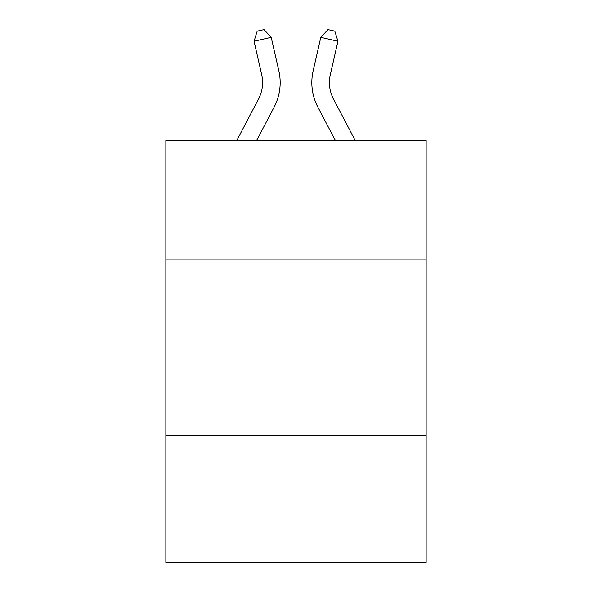 <?xml version="1.0" encoding="UTF-8"?>
<svg xmlns="http://www.w3.org/2000/svg" width="592" height="592" viewBox="0 0 592 592"><rect width="100%" height="100%" fill="white"/><g stroke="black" fill="none" stroke-linecap="round" stroke-linejoin="round"><path stroke-width="0.89" d="M426.151 259.888L426.151 140.289L165.849 140.289L165.849 259.888L426.151 259.888L426.151 562.4L165.849 562.4L165.849 259.888M426.151 435.764L165.849 435.764M258.563 98.923A35.18 35.18 -36.2 0 0 261.701 74.784A35.18 35.18 -36.2 0 1 258.563 98.923A35.18 35.18 -36.2 0 0 261.701 74.784A35.18 35.18 -36.2 0 1 258.563 98.923A35.18 35.18 -36.2 0 0 261.701 74.784A35.18 35.18 -36.2 0 1 258.563 98.923A35.18 35.18 -36.2 0 0 261.701 74.784A35.18 35.18 -36.2 0 1 258.563 98.923A35.18 35.18 -36.2 0 0 261.701 74.784A35.18 35.18 -36.2 0 1 258.563 98.923A35.18 35.18 -36.2 0 0 261.701 74.784A35.18 35.18 -36.2 0 1 258.563 98.923A35.18 35.18 -36.2 0 0 261.701 74.784A35.18 35.18 -36.2 0 1 258.563 98.923A35.18 35.18 -36.2 0 0 261.701 74.784A35.18 35.18 -36.2 0 1 258.563 98.923A35.18 35.18 -36.2 0 0 261.701 74.784A35.18 35.18 -36.2 0 1 258.563 98.923A35.18 35.18 -36.2 0 0 261.701 74.784A35.18 35.18 -36.2 0 1 258.563 98.923A35.18 35.18 -36.2 0 0 261.701 74.784A35.18 35.18 -36.2 0 1 258.563 98.923A35.18 35.18 -36.2 0 0 261.701 74.784A35.18 35.18 -36.2 0 1 258.563 98.923A35.18 35.18 -36.2 0 0 261.701 74.784A35.18 35.18 -36.2 0 1 258.563 98.923A35.18 35.18 -36.2 0 0 261.701 74.784A35.18 35.18 -36.2 0 1 258.563 98.923A35.18 35.18 -36.2 0 0 261.701 74.784A35.18 35.18 -36.2 0 1 258.563 98.923A35.18 35.18 -36.2 0 0 261.701 74.784A35.18 35.18 -36.2 0 1 258.563 98.923A35.18 35.18 -36.2 0 0 261.701 74.784A35.18 35.18 -36.2 0 1 258.563 98.923A35.18 35.18 -36.2 0 0 261.701 74.784A35.18 35.18 -36.2 0 1 258.563 98.923A35.18 35.18 -36.2 0 0 261.701 74.784A35.18 35.18 -36.2 0 1 258.563 98.923A35.18 35.18 -36.2 0 0 261.701 74.784A35.18 35.18 -36.2 0 1 258.563 98.923A35.18 35.18 -36.2 0 0 261.701 74.784A35.18 35.18 -36.2 0 1 258.563 98.923A35.18 35.18 -36.2 0 0 261.701 74.784A35.18 35.18 -36.2 0 1 258.563 98.923A35.18 35.18 -36.2 0 0 261.701 74.784A35.18 35.18 -36.2 0 1 258.563 98.923A35.18 35.18 -36.2 0 0 261.701 74.784A35.18 35.18 -36.2 0 1 258.563 98.923A35.18 35.18 -36.2 0 0 261.701 74.784A35.18 35.18 -36.2 0 1 258.563 98.923A35.18 35.18 -36.2 0 0 261.701 74.784A35.18 35.18 -36.2 0 1 258.563 98.923A35.18 35.18 -36.2 0 0 261.701 74.784A35.18 35.18 -36.2 0 1 258.563 98.923L236.896 140.289L258.563 98.923A35.18 35.18 -34.6 0 0 261.701 74.784L254.064 41.255L257.172 31.161L264.032 29.6L271.21 37.348L278.854 70.877A52.762 52.762 143.8 0 1 274.148 107.085L256.75 140.289M333.437 98.923A35.18 35.18 36.2 0 1 330.299 74.784A35.18 35.18 36.2 0 0 333.437 98.923A35.18 35.18 36.2 0 1 330.299 74.784A35.18 35.18 36.2 0 0 333.437 98.923A35.18 35.18 36.2 0 1 330.299 74.784A35.18 35.18 36.2 0 0 333.437 98.923A35.18 35.18 36.2 0 1 330.299 74.784A35.18 35.18 36.2 0 0 333.437 98.923A35.18 35.18 36.2 0 1 330.299 74.784A35.18 35.18 36.2 0 0 333.437 98.923A35.18 35.18 36.2 0 1 330.299 74.784A35.18 35.18 36.2 0 0 333.437 98.923A35.18 35.18 36.2 0 1 330.299 74.784A35.18 35.18 36.2 0 0 333.437 98.923A35.18 35.18 36.2 0 1 330.299 74.784A35.18 35.18 36.2 0 0 333.437 98.923A35.18 35.18 36.2 0 1 330.299 74.784A35.18 35.18 36.2 0 0 333.437 98.923A35.18 35.18 36.2 0 1 330.299 74.784A35.18 35.18 36.2 0 0 333.437 98.923A35.18 35.18 36.2 0 1 330.299 74.784A35.18 35.18 36.2 0 0 333.437 98.923A35.18 35.18 36.2 0 1 330.299 74.784A35.18 35.18 36.2 0 0 333.437 98.923A35.18 35.18 36.2 0 1 330.299 74.784A35.18 35.18 36.2 0 0 333.437 98.923A35.18 35.18 36.2 0 1 330.299 74.784A35.18 35.18 36.2 0 0 333.437 98.923A35.18 35.18 36.2 0 1 330.299 74.784A35.18 35.18 36.2 0 0 333.437 98.923A35.18 35.18 36.2 0 1 330.299 74.784A35.18 35.18 36.2 0 0 333.437 98.923A35.18 35.18 36.2 0 1 330.299 74.784A35.18 35.18 36.2 0 0 333.437 98.923A35.18 35.18 36.2 0 1 330.299 74.784A35.18 35.18 36.2 0 0 333.437 98.923A35.18 35.18 36.2 0 1 330.299 74.784A35.18 35.18 36.2 0 0 333.437 98.923A35.18 35.18 36.2 0 1 330.299 74.784A35.18 35.18 36.2 0 0 333.437 98.923A35.18 35.18 36.2 0 1 330.299 74.784A35.18 35.18 36.2 0 0 333.437 98.923A35.18 35.18 36.2 0 1 330.299 74.784A35.18 35.18 36.2 0 0 333.437 98.923A35.18 35.18 36.2 0 1 330.299 74.784A35.18 35.18 36.2 0 0 333.437 98.923A35.18 35.18 36.2 0 1 330.299 74.784A35.18 35.18 36.2 0 0 333.437 98.923A35.18 35.18 36.2 0 1 330.299 74.784A35.18 35.18 36.2 0 0 333.437 98.923A35.18 35.18 36.2 0 1 330.299 74.784A35.18 35.18 36.2 0 0 333.437 98.923A35.18 35.18 36.2 0 1 330.299 74.784A35.18 35.18 36.2 0 0 333.437 98.923L355.104 140.289L333.437 98.923A35.18 35.18 34.6 0 1 330.299 74.784L337.936 41.255L320.79 37.348L313.146 70.877A52.762 52.762 -143.8 0 0 317.852 107.085L335.25 140.289L317.852 107.085M271.21 37.348L278.854 70.877L271.21 37.348L278.854 70.877L271.21 37.348L278.854 70.877L271.21 37.348L278.854 70.877L271.21 37.348L278.854 70.877L271.21 37.348L278.854 70.877L271.21 37.348L278.854 70.877L271.21 37.348L278.854 70.877L271.21 37.348L278.854 70.877L271.21 37.348L278.854 70.877L271.21 37.348L278.854 70.877L271.21 37.348L278.854 70.877L271.21 37.348L278.854 70.877L271.21 37.348L278.854 70.877L271.21 37.348L278.854 70.877L271.21 37.348L278.854 70.877L271.21 37.348L278.854 70.877L271.21 37.348L278.854 70.877L271.21 37.348L278.854 70.877L271.21 37.348L278.854 70.877L271.21 37.348L278.854 70.877L271.21 37.348L278.854 70.877L271.21 37.348L278.854 70.877L271.21 37.348L278.854 70.877L271.21 37.348L278.854 70.877L271.21 37.348L278.854 70.877L271.21 37.348L278.854 70.877L271.21 37.348L254.064 41.255M320.79 37.348L313.146 70.877L320.79 37.348L313.146 70.877L320.79 37.348L313.146 70.877L320.79 37.348L313.146 70.877L320.79 37.348L313.146 70.877L320.79 37.348L313.146 70.877L320.79 37.348L313.146 70.877L320.79 37.348L313.146 70.877L320.79 37.348L313.146 70.877L320.79 37.348L313.146 70.877L320.79 37.348L313.146 70.877L320.79 37.348L313.146 70.877L320.79 37.348L313.146 70.877L320.79 37.348L313.146 70.877L320.79 37.348L313.146 70.877L320.79 37.348L313.146 70.877L320.79 37.348L313.146 70.877L320.79 37.348L313.146 70.877L320.79 37.348L313.146 70.877L320.79 37.348L313.146 70.877L320.79 37.348L313.146 70.877L320.79 37.348L313.146 70.877L320.79 37.348L313.146 70.877L320.79 37.348L313.146 70.877L320.79 37.348L313.146 70.877L320.79 37.348L313.146 70.877L320.79 37.348L313.146 70.877L320.79 37.348L327.968 29.6L334.828 31.161L337.936 41.255"/></g></svg>
